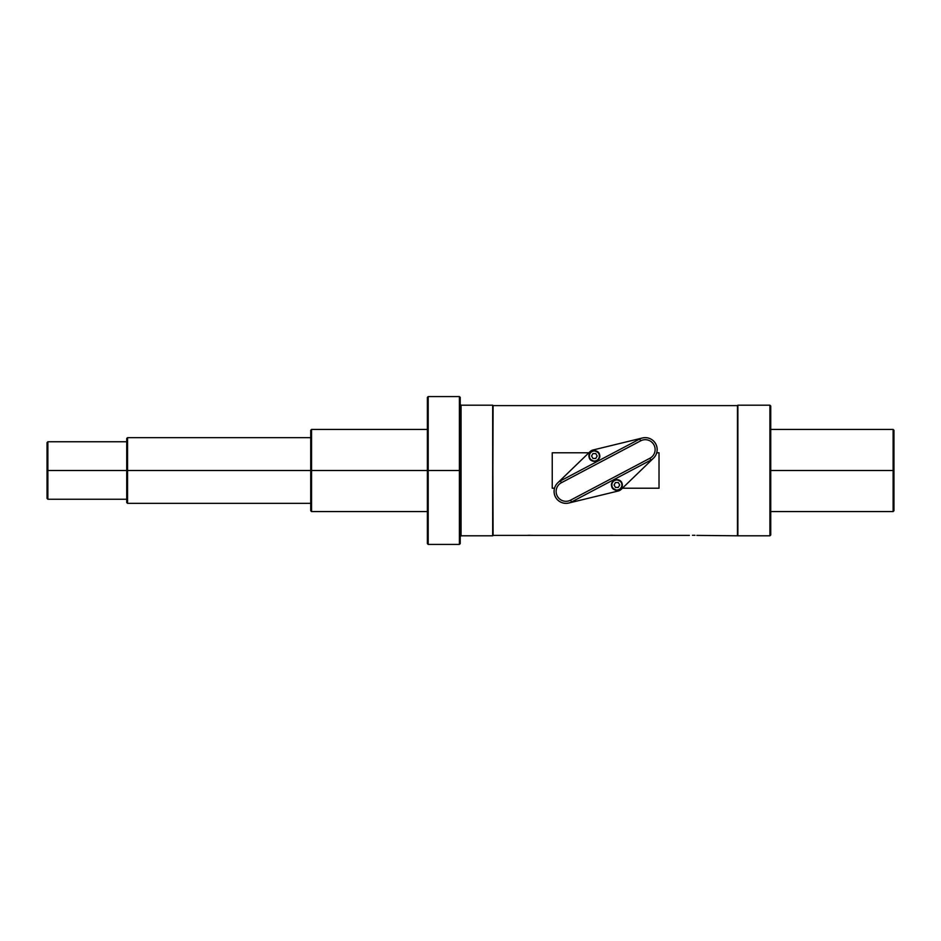 <?xml version="1.0" encoding="UTF-8"?>
<svg xmlns="http://www.w3.org/2000/svg" width="941" height="941" viewBox="0 0 941 941"><rect width="100%" height="100%" fill="white"/><g stroke="black" fill="none" stroke-linecap="round" stroke-linejoin="round"><path stroke-width="1.41" d="M460.231 536.629L461.055 535.805L461.055 405.195L461.055 535.805L492.684 535.805L492.684 405.195L493.084 535.394L689.377 535.394M460.231 404.371L461.055 405.195L492.684 405.195L492.684 535.805L493.084 405.606L737.462 405.606L737.462 535.394L737.873 405.195L737.873 535.805L737.873 511.575L737.873 535.805L769.914 535.805L737.873 535.805L737.873 405.195L769.914 405.195L769.914 535.805L770.738 534.982L769.914 535.805L769.914 405.195L770.738 406.018L770.738 534.982L770.738 406.018L769.914 405.195L737.873 405.195M532.324 535.382L531.653 535.347L532.324 535.382M530.665 535.311L529.454 535.288L530.665 535.311M528.818 535.288L528.195 535.288L528.818 535.288M525.09 535.394L532.547 535.394M614.473 535.382L613.803 535.347L614.473 535.382M612.814 535.311L611.591 535.288L612.814 535.311M610.968 535.288L610.333 535.288L610.968 535.288M607.239 535.394L614.696 535.394M694.952 535.311L693.74 535.288L694.952 535.311M693.105 535.288L692.482 535.288L693.105 535.288M554.52 488.214L552.238 488.214L552.238 452.786L588.831 452.786L552.238 452.786L552.238 488.214L554.52 488.214M659.018 452.786L656.736 452.786L659.018 452.786L659.018 488.214L622.424 488.214L659.018 488.214L659.018 452.786M460.231 429.425L460.231 470.5L428.19 470.5L460.231 470.5L428.19 470.5L460.231 470.5L459.408 470.5L459.408 544.427L460.231 543.604L460.231 470.5L459.408 470.5L459.408 544.427L428.19 544.427L428.19 396.573L427.379 397.396L427.379 470.5L460.231 470.5L459.408 470.5L459.408 396.573L459.408 470.5L428.19 470.5L428.19 396.573L459.408 396.573L460.231 397.396L460.231 470.5L311.553 470.5L311.553 429.425L311.553 470.5L311.553 429.425L310.73 430.249L310.73 470.5L127.553 470.5L127.553 437.647L126.729 438.459L126.729 470.5L127.553 470.5L127.553 437.647L310.73 437.647M770.738 470.5L769.914 470.5L770.738 470.5M427.379 470.5L428.19 470.5L427.379 470.5L428.19 470.5L427.379 470.5L428.19 470.5L427.379 470.5L428.19 470.5L428.19 544.427L427.379 543.604L427.379 470.5L427.379 540.816M310.73 470.5L127.553 470.5L127.553 503.353L126.729 502.541L126.729 470.5L47.873 470.5L47.873 499.248L126.729 499.248L126.729 470.5L311.553 470.5L311.553 511.575L310.73 510.751L310.73 470.5L127.553 470.5L127.553 503.353L310.73 503.353L310.73 470.5L311.553 470.5L311.553 511.575L427.379 511.575L427.379 519.726M427.379 528.924L427.379 531.618M126.729 470.5L47.873 470.5L47.873 499.248L47.05 498.424L47.05 470.5L47.05 498.424L47.05 470.5L126.729 470.5L47.873 470.5L47.873 441.752L47.05 442.576L47.05 470.5L47.873 470.5L47.873 441.752L126.729 441.752M770.738 511.575L893.127 511.575L893.127 470.5L769.914 470.5L893.95 470.5L893.95 430.249L893.127 429.425L893.127 470.5L893.95 470.5L893.95 510.751L893.95 470.5L893.95 510.751L893.127 511.575L893.127 470.5L893.95 470.5L769.914 470.5L893.127 470.5L893.127 429.425L770.738 429.425M460.231 470.5L311.553 470.5M653.548 458.114A11.915 11.915 0 0 0 642.456 437.977L592.912 450.021A6.164 6.164 0 0 0 590.089 451.586L557.707 482.886A11.915 11.915 0 0 0 568.799 503.023L618.343 490.979A6.164 6.164 0 0 0 621.166 489.414L653.548 458.114A11.915 11.915 0 0 1 650.831 460.09L649.878 458.267L570.587 500.165A9.857 9.857 0 0 1 557.272 496.048A9.857 9.857 0 0 1 561.377 482.733L640.668 440.835A9.857 9.857 0 0 1 653.983 444.952A9.857 9.857 0 0 1 649.878 458.267L570.587 500.165A9.857 9.857 0 0 1 557.272 496.048A9.857 9.857 0 0 1 561.377 482.733L640.668 440.835A9.857 9.857 0 0 1 653.983 444.952A9.857 9.857 0 0 1 649.878 458.267L650.831 460.09L571.552 501.976A11.915 11.915 0 0 1 568.799 503.023L618.343 490.979A6.164 6.164 0 0 0 621.166 489.414L653.548 458.114A11.915 11.915 0 0 1 650.831 460.09L571.552 501.976A11.915 11.915 0 0 1 557.707 482.886A11.915 11.915 0 0 1 560.424 480.91L561.377 482.733L560.424 480.91L639.704 439.024A11.915 11.915 0 0 1 642.456 437.977L592.912 450.021A6.164 6.164 0 0 0 590.089 451.586L557.707 482.886A11.915 11.915 0 0 1 560.424 480.91L639.704 439.024L640.668 440.835L639.704 439.024A11.915 11.915 0 0 1 653.548 458.114M592.912 450.021A6.164 6.164 0 0 0 590.089 451.586M571.552 501.976A11.915 11.915 0 0 1 555.449 497.013A11.915 11.915 0 0 1 560.424 480.91A11.915 11.915 0 0 0 555.449 497.013A11.915 11.915 0 0 0 571.552 501.976L570.587 500.165L571.552 501.976M639.704 439.024A11.915 11.915 0 0 1 655.795 443.987A11.915 11.915 0 0 1 650.831 460.09A11.915 11.915 0 0 0 655.795 443.987A11.915 11.915 0 0 0 639.704 439.024M618.343 490.979A6.164 6.164 0 0 0 621.166 489.414M594.371 461.349A5.34 5.34 0 0 0 599.711 456.009A5.34 5.34 0 0 0 594.371 450.668A5.34 5.34 0 0 0 589.031 456.009A5.34 5.34 0 0 0 594.371 461.349A5.34 5.34 0 0 0 599.711 456.009A5.34 5.34 0 0 0 594.371 450.668A5.34 5.34 0 0 0 589.031 456.009A5.34 5.34 0 0 0 594.371 461.349L594.371 461.019A5.011 5.011 0 0 0 599.382 456.009A5.011 5.011 0 0 0 594.371 450.998L594.371 450.998A5.011 5.011 0 0 0 589.36 456.009A5.011 5.011 0 0 0 594.371 461.019L594.371 461.349M598.911 458.82A5.34 5.34 0 0 1 598.405 459.502A5.34 5.34 0 0 0 598.911 458.82M597.3 460.467A5.34 5.34 0 0 1 596.429 460.937A5.34 5.34 0 0 0 597.3 460.467M594.371 450.998A5.011 5.011 0 0 0 589.36 456.009A5.011 5.011 0 0 0 594.371 461.019A5.011 5.011 0 0 0 599.382 456.009A5.011 5.011 0 0 0 594.371 450.998M591.548 456.009L592.959 453.574L595.771 453.574L597.182 456.009L595.771 458.455L592.959 458.455L591.548 456.009L592.959 458.455L591.548 456.009L592.959 453.574L591.548 456.009M592.959 453.574L595.771 453.574L597.182 456.009L595.771 453.574L592.959 453.574M597.182 456.009L595.771 458.455L597.182 456.009M595.771 458.455L592.959 458.455L595.771 458.455M616.884 490.332A5.34 5.34 0 0 0 622.224 484.991A5.34 5.34 0 0 0 616.884 479.651A5.34 5.34 0 0 0 611.544 484.991A5.34 5.34 0 0 0 616.884 490.332A5.34 5.34 0 0 0 622.224 484.991A5.34 5.34 0 0 0 616.884 479.651A5.34 5.34 0 0 0 611.544 484.991A5.34 5.34 0 0 0 616.884 490.332L616.884 490.002A5.011 5.011 0 0 0 621.895 484.991A5.011 5.011 0 0 0 616.884 479.981L616.884 479.981A5.011 5.011 0 0 0 611.873 484.991A5.011 5.011 0 0 0 616.884 490.002L616.884 490.332M619.801 489.461A5.34 5.34 0 0 1 618.943 489.92A5.34 5.34 0 0 0 619.801 489.461M613.944 480.533A5.34 5.34 0 0 1 614.767 480.086A5.34 5.34 0 0 0 613.944 480.533M616.884 479.981A5.011 5.011 0 0 0 611.873 484.991A5.011 5.011 0 0 0 616.884 490.002A5.011 5.011 0 0 0 621.895 484.991A5.011 5.011 0 0 0 616.884 479.981M614.073 484.991L615.473 482.545L618.296 482.545L619.707 484.991L618.296 487.426L615.473 487.426L614.073 484.991L615.473 487.426L614.073 484.991L615.473 482.545L614.073 484.991M615.473 482.545L618.296 482.545L619.707 484.991L618.296 482.545L615.473 482.545M619.707 484.991L618.296 487.426L619.707 484.991M618.296 487.426L615.473 487.426L618.296 487.426M737.873 535.805L696.834 535.394M311.553 429.425L427.379 429.425M589.031 456.009C588.937 464.795 603.357 461.09 599.041 453.433C594.124 449.351 590.783 450.21 589.031 456.009M599.711 456.009C599.793 447.222 585.373 450.927 589.689 458.585C594.524 462.737 597.864 461.878 599.711 456.009M611.544 484.991C611.45 493.778 625.883 490.073 621.566 482.415C616.649 478.322 613.309 479.181 611.544 484.991M622.224 484.991C622.224 476.311 608.109 479.745 612.132 487.414C616.931 491.72 620.295 490.908 622.224 484.991"/></g></svg>
